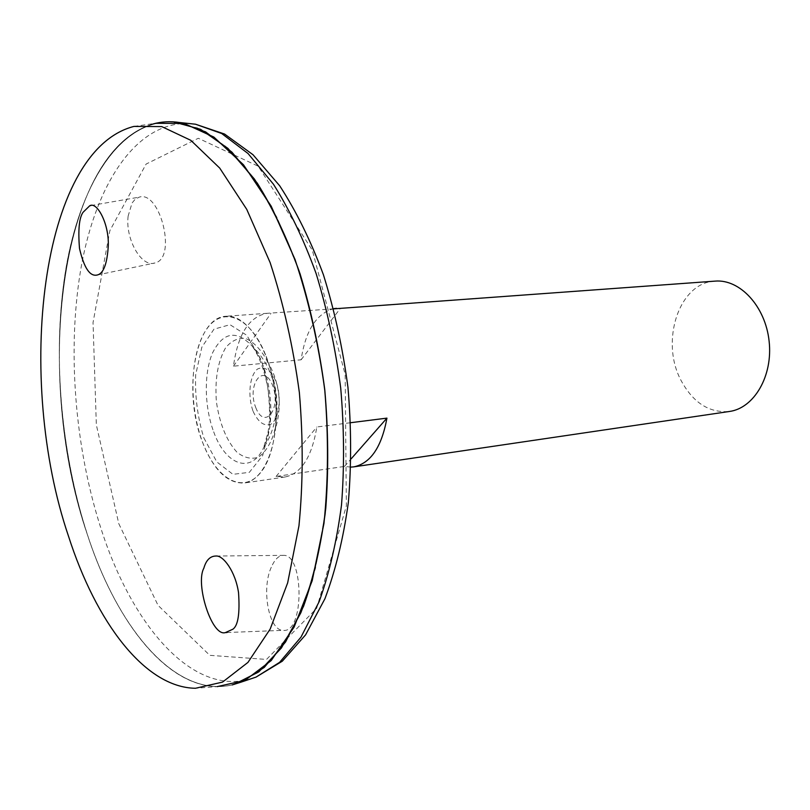 <?xml version="1.0" encoding="UTF-8"?>
<svg xmlns="http://www.w3.org/2000/svg" width="810" height="810" viewBox="0 0 810 810"><rect width="100%" height="100%" fill="white"/><g stroke="black" fill="none" stroke-linecap="round" stroke-linejoin="round"><path stroke-width="0.61" stroke-dasharray="4.05 3.04" d="M265.619 354.962C250.037 315.505 221.819 305.572 206.054 330.045C190.046 353.98 188.598 404.696 202.318 441.561C215.794 478.7 242.737 494.819 260.617 472.615C278.721 451.008 281.465 394.095 265.619 354.962M202.287 441.602C213.374 469.952 227.418 483.742 244.387 482.993C265.356 480.492 280.422 440.184 275.359 395.229C270.58 350.244 247.141 314.148 226.132 316.254C195.281 317.004 182.432 391.351 202.287 441.602M715.108 281.121C678.74 282.417 659.806 342.012 681.362 381.034C693.39 402.945 709.398 413.09 729.385 411.48M333.619 308.863L267.158 313.308C249.075 316.609 237.836 334.236 233.462 366.181L301.117 359.792C305.502 330.672 316.315 313.642 333.578 308.701M350.922 467.107L344.483 466.428L276.099 476.452L285.079 476.989C301.3 473.567 311.891 456.901 316.832 426.981L350.7 422.699M269.406 366.191C277.638 388.77 279.217 411.004 274.134 432.915C270.287 444.457 265.042 452.567 258.39 457.235C251.302 459.493 244.185 457.852 237.036 452.314C226.456 440.599 219.581 423.721 216.391 401.669C214.741 379.455 217.809 361.493 225.605 347.774C231.387 340.828 237.988 337.699 245.389 338.377C252.892 341.496 259.767 348.28 266.024 358.729L269.406 366.191M253.095 411.318C258.319 422.547 264.384 426.779 271.289 424.015C279.49 417.95 281.799 397.042 275.886 381.166C270.408 369.866 264.262 365.837 257.448 369.066C249.5 375.617 247.475 395.827 253.095 411.318M255.717 407.481C264.485 430.798 281.829 408.706 272.535 385.236C263.311 361.979 246.675 384.831 255.717 407.481M213.688 431.821C225.403 465.041 251.13 474.812 263.645 447.677L263.645 447.677C276.949 422.344 271.036 368.418 252.578 346.558L252.568 346.548C236.641 329.64 223.317 331.725 212.595 352.806C203.776 373.076 204.322 406.812 213.688 431.821M128.162 215.956C125.054 238.575 141.365 267.837 154.872 262.977C177.38 258.532 160.046 189.945 139.178 197.154L135.017 199.402L132.06 203.006L128.162 215.956M271.299 567.253C261.195 588.779 268.798 630.656 283.065 630.352C304.449 633.673 303.952 554.941 283.895 555.356C279.035 555.164 274.833 559.133 271.299 567.253M152.887 124.021C58.259 152.401 33.686 379.019 87.308 534.306C117.642 628.236 175.152 698.22 232.095 684.956M173.816 121.935L170.444 121.794C119.07 122.067 80.686 184.407 66.238 266.875C52.012 350.052 60.163 450.755 87.328 534.286C117.663 628.206 175.173 698.179 232.106 684.895L234.171 684.369M133.934 126.421L155.53 123.322C58.917 147.845 33.008 377.541 87.267 534.317C117.612 628.216 175.122 698.19 232.045 684.906L257.185 673.039L280.311 649.438L300.145 614.274L315.434 568.529L325.073 514.006C328.485 474.103 328.364 432.712 324.699 389.833C318.998 347.166 310.159 306.727 298.201 268.505L276.979 217.363L252.163 176.013L225.19 145.972L197.508 127.939L170.394 121.794C119.019 122.067 80.635 184.407 66.187 266.875C51.972 350.052 60.112 450.765 87.278 534.286C115.101 619.944 164.936 685.918 217.212 686.617L195.453 688.277M344.483 466.428L351.165 458.814M276.099 476.452L316.832 426.981M301.117 359.792L340.392 308.377M233.462 366.181L271.006 313.369M203.847 437.876L216.766 461.862L232.926 474.326L249.328 472.351L262.653 455.605L269.912 427.022C270.996 403.694 268.029 381.196 261.033 359.539L246.847 335.34L229.989 324.699L213.961 329.184L201.832 347.207L195.655 374.898C194.896 396.566 197.62 417.555 203.847 437.876M118.776 523.655L158.031 605.333L209.79 655.331L266.51 659.441L316.639 608.381L346.366 505.906L345.171 374.514L312.346 250.26L258.218 166.222L198.308 138.277L146.104 164.065L109.836 230.718L93.039 322.603L96.339 424.835L118.776 523.655M188.872 123.505C136.495 121.652 96.775 182.837 81.577 264.809C66.592 347.49 74.5 448.193 101.939 531.471C132.729 625.725 191.838 695.243 249.713 679.226M267.158 313.308L226.132 316.254M285.079 476.989L244.387 482.993M274.134 432.915C283.004 406.873 280.28 382.117 265.964 358.627M252.578 346.558C258.349 355.296 263.331 366.343 267.685 386.937C269.639 402.509 270.054 415.702 268.9 426.516L268.08 431.993L263.645 447.677C284.199 416.796 279.328 372.256 252.568 346.548M227.002 632.519L283.065 630.352M216.118 556.024L283.895 555.356M97.261 274.995L154.872 262.977M90.902 205.548L139.178 197.154"/><path stroke-width="1.21" d="M350.7 422.699L386.937 418.122C381.621 447.14 370.565 463.381 353.767 466.864L729.385 411.48C754.08 408.24 773.084 375.931 769.115 341.172C765.46 306.372 739.925 278.934 715.108 281.121L333.619 308.863M333.578 308.701L336.413 308.326M353.767 466.864L350.922 467.107M232.095 684.956L240.813 682.222L264.262 667.42L285.565 641.976L303.598 606.204C313.713 577.56 321.104 544.948 325.772 508.346C328.647 470.114 328.323 430.596 324.79 389.823C319.413 349.242 311.182 310.594 300.095 273.881C287.621 239.163 273.345 208.919 257.276 183.141L231.923 152.128L205.629 131.888L179.526 122.512C170.333 121.105 161.453 121.601 152.887 124.021M234.171 684.369L258.835 671.844L281.465 647.909L300.834 612.795C311.809 584.152 319.92 551.094 325.175 513.631C328.516 474.326 328.435 433.552 324.911 391.311C319.413 349.262 310.858 309.309 299.255 271.441C286.163 235.761 271.198 204.95 254.37 179.01L227.924 148.382L200.657 129.357L173.816 121.935M217.212 686.617L245.025 680.38L271.188 660.585L294.121 627.072L312.194 580.709L323.959 523.462C328.344 480.836 328.607 436.286 324.739 389.823C318.462 343.622 308.57 300.186 295.053 259.514L271.188 206.175L243.506 164.815L213.87 137.072L184.042 123.403L155.53 123.322M68.475 536.109C95.823 621.594 144.555 687.487 195.453 688.277L222.527 682.101L247.951 662.408L270.186 629.046L287.661 582.856L298.961 525.812C303.122 483.327 303.254 438.929 299.366 392.597C293.139 346.538 283.399 303.213 270.145 262.632L246.766 209.395L219.712 168.075L190.785 140.312L161.706 126.583L133.934 126.421C39.882 150.518 15.188 379.586 68.475 536.109M83.025 212.331L89.748 205.75C97.089 201.305 109.188 223.985 108.287 245.865C107.153 263.898 103.477 273.608 97.261 274.995C89.951 276.817 84.027 267.968 79.501 248.468C77.993 229.878 79.167 217.839 83.025 212.331M232.875 629.208L225.423 632.58C211.856 637.176 195.099 583.899 203.836 568.225C206.145 560.085 210.235 556.014 216.118 556.024C223.185 555.346 235.386 571.242 238.535 592.667C239.973 613.403 238.089 625.583 232.875 629.208M351.165 458.814L386.937 418.122M249.713 679.226L256.031 677.109L279.592 662.357L300.996 637.116L319.13 601.708C329.316 573.389 336.768 541.161 341.506 505.025C344.442 467.289 344.179 428.298 340.716 388.071C335.401 348.047 327.22 309.936 316.173 273.719C303.74 239.466 289.484 209.618 273.416 184.174L248.042 153.525L221.687 133.508L195.494 124.213L188.872 123.505M240.813 682.222L256.031 677.109L282.285 661.213L305.593 634.858L324.911 598.782C335.603 570.291 343.42 538.184 348.351 502.433C351.469 465.183 351.337 426.809 347.946 387.281C342.701 347.966 334.53 310.463 323.423 274.772C310.868 240.934 296.288 211.278 279.693 185.784L253.024 154.74L224.562 134.045L195.494 124.213L179.526 122.512M225.423 632.58L227.002 632.519M89.748 205.75L90.902 205.548"/></g></svg>
